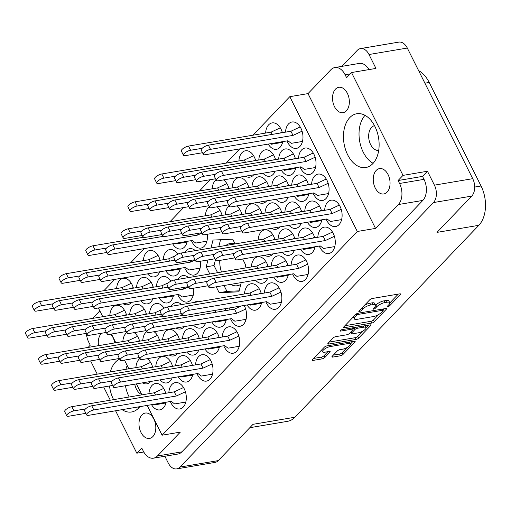 <?xml version="1.0" encoding="UTF-8"?>
<svg xmlns="http://www.w3.org/2000/svg" width="511" height="511" viewBox="0 0 511 511"><rect width="100%" height="100%" fill="white"/><g stroke="black" fill="none" stroke-linecap="round" stroke-linejoin="round"><path stroke-width="0.77" d="M119.695 359.067A27.268 17.495 -99.6 0 0 110.344 371.925M109.507 385.977A27.268 17.495 -99.6 0 0 113.436 399.302A27.268 17.495 -99.6 0 0 113.602 399.634M127.207 365.512A27.268 17.495 -99.6 0 0 125.917 369.3M125.431 385.735A27.268 17.495 -99.6 0 0 129.002 396.67A27.268 17.495 -99.6 0 0 129.174 397.009M374.902 126.428A27.268 17.495 -99.6 0 0 356.748 113.742A27.268 17.495 -99.6 0 0 347.678 154.839A27.268 17.495 -99.6 0 0 365.831 167.525A27.268 17.495 -99.6 0 0 374.902 126.428M365.02 115.326A27.268 17.495 -99.6 0 0 363.251 152.214A27.268 17.495 -99.6 0 0 373.132 163.316M347.359 93.283A12.864 8.253 -99.6 0 0 338.793 87.304A12.864 8.253 -99.6 0 0 334.513 106.69A12.864 8.253 -99.6 0 0 343.079 112.669A12.864 8.253 -99.6 0 0 347.359 93.283M388.066 174.583A12.864 8.253 -99.6 0 0 379.501 168.598A12.864 8.253 -99.6 0 0 375.227 187.984A12.864 8.253 -99.6 0 0 383.787 193.969A12.864 8.253 -99.6 0 0 388.066 174.583M98.527 345.66A12.864 8.253 80.4 0 1 101.612 333.242M110.612 334.168A12.864 8.253 80.4 0 1 113.11 337.745A12.864 8.253 80.4 0 1 114.803 342.913M134.738 384.163A12.558 8.055 -99.6 0 0 136.348 389.005A12.558 8.055 -99.6 0 0 141.719 394.505M140.979 432.44A12.864 8.253 80.4 0 1 145.258 413.06A12.864 8.253 80.4 0 1 153.824 419.039A12.864 8.253 80.4 0 1 149.544 438.425A12.864 8.253 80.4 0 1 140.979 432.44M126.562 315.115A13.375 8.578 -99.6 0 0 125.214 311.557A13.375 8.578 -99.6 0 0 116.31 305.335A13.375 8.578 -99.6 0 0 109.82 315.498M133.397 288.147A13.375 8.578 -99.6 0 0 132.049 284.595A13.375 8.578 -99.6 0 0 123.145 278.374A13.375 8.578 -99.6 0 0 116.649 288.53M153.274 287.239A13.375 8.578 -99.6 0 0 151.927 283.682A13.375 8.578 -99.6 0 0 143.023 277.46A13.375 8.578 -99.6 0 0 136.526 287.616M177.732 254.21A13.375 8.578 -99.6 0 0 169.735 249.585A13.375 8.578 -99.6 0 0 163.239 259.741M191.433 240.63A13.375 8.578 -99.6 0 0 191.995 241.869A13.375 8.578 -99.6 0 0 200.906 248.09A13.375 8.578 -99.6 0 0 207.255 234.268M139.612 341.169A13.375 8.578 -99.6 0 0 138.264 337.618A13.375 8.578 -99.6 0 0 134.176 332.635M126.754 332.552A13.375 8.578 -99.6 0 0 122.864 341.552M164.063 308.146A13.375 8.578 -99.6 0 0 156.072 303.515A13.375 8.578 -99.6 0 0 149.576 313.677M188.508 277.594A13.375 8.578 -99.6 0 0 182.785 275.64A13.375 8.578 -99.6 0 0 178.013 279.37M177.771 294.56A13.375 8.578 -99.6 0 0 178.333 295.799A13.375 8.578 -99.6 0 0 187.237 302.02A13.375 8.578 -99.6 0 0 193.592 288.204M152.661 367.224A13.375 8.578 -99.6 0 0 151.313 363.672A13.375 8.578 -99.6 0 0 147.219 358.69M139.803 358.613A13.375 8.578 -99.6 0 0 135.913 367.607M179.374 339.349A13.375 8.578 -99.6 0 0 178.026 335.797A13.375 8.578 -99.6 0 0 169.115 329.576A13.375 8.578 -99.6 0 0 162.626 339.732M198.134 301.784A13.375 8.578 -99.6 0 0 195.828 301.694A13.375 8.578 -99.6 0 0 193.688 302.538M165.711 393.285A13.375 8.578 -99.6 0 0 164.363 389.727A13.375 8.578 -99.6 0 0 155.453 383.505A13.375 8.578 -99.6 0 0 148.963 393.662M192.423 365.403A13.375 8.578 -99.6 0 0 191.076 361.852A13.375 8.578 -99.6 0 0 182.165 355.63A13.375 8.578 -99.6 0 0 175.675 365.787M219.13 337.528A13.375 8.578 -99.6 0 0 217.788 333.977A13.375 8.578 -99.6 0 0 208.878 327.755A13.375 8.578 -99.6 0 0 202.388 337.912M230.576 318.8A13.375 8.578 -99.6 0 0 231.138 320.039A13.375 8.578 -99.6 0 0 240.049 326.261A13.375 8.578 -99.6 0 0 244.494 306.095A13.375 8.578 -99.6 0 0 244.169 305.469M229.33 307.98A13.375 8.578 -99.6 0 0 229.1 310.03M160.109 260.271A13.375 8.578 -99.6 0 0 158.761 256.714A13.375 8.578 -99.6 0 0 149.857 250.492A13.375 8.578 -99.6 0 0 143.361 260.648M146.446 314.201A13.375 8.578 -99.6 0 0 145.098 310.65A13.375 8.578 -99.6 0 0 136.188 304.428A13.375 8.578 -99.6 0 0 129.698 314.584M170.898 281.178A13.375 8.578 -99.6 0 0 162.9 276.553A13.375 8.578 -99.6 0 0 156.411 286.709M195.343 250.633A13.375 8.578 -99.6 0 0 189.613 248.672A13.375 8.578 -99.6 0 0 184.848 252.402M184.605 267.598A13.375 8.578 -99.6 0 0 185.167 268.837A13.375 8.578 -99.6 0 0 194.071 275.059A13.375 8.578 -99.6 0 0 200.427 261.236M159.489 340.262A13.375 8.578 -99.6 0 0 158.142 336.704A13.375 8.578 -99.6 0 0 154.054 331.722M146.638 331.645A13.375 8.578 -99.6 0 0 142.748 340.639M181.68 304.562A13.375 8.578 -99.6 0 0 175.95 302.608A13.375 8.578 -99.6 0 0 171.185 306.338M172.539 366.317A13.375 8.578 -99.6 0 0 171.191 362.765A13.375 8.578 -99.6 0 0 162.287 356.537A13.375 8.578 -99.6 0 0 155.791 366.7M199.252 338.442A13.375 8.578 -99.6 0 0 197.904 334.884A13.375 8.578 -99.6 0 0 189 328.662A13.375 8.578 -99.6 0 0 182.504 338.819M265.867 301.803A13.375 8.578 -99.6 0 0 266.429 303.042A13.375 8.578 -99.6 0 0 275.34 309.264A13.375 8.578 -99.6 0 0 279.785 289.105A13.375 8.578 -99.6 0 0 270.881 282.883A13.375 8.578 -99.6 0 0 264.391 293.039M292.579 273.928A13.375 8.578 -99.6 0 0 293.142 275.167A13.375 8.578 -99.6 0 0 302.052 281.389A13.375 8.578 -99.6 0 0 306.498 261.23A13.375 8.578 -99.6 0 0 297.594 255.008A13.375 8.578 -99.6 0 0 291.104 265.164M319.292 246.053A13.375 8.578 -99.6 0 0 319.854 247.292A13.375 8.578 -99.6 0 0 328.765 253.513A13.375 8.578 -99.6 0 0 333.21 233.348A13.375 8.578 -99.6 0 0 324.306 227.127A13.375 8.578 -99.6 0 0 317.81 237.289M268.09 266.601A13.375 8.578 -99.6 0 0 266.742 263.05A13.375 8.578 -99.6 0 0 257.831 256.829A13.375 8.578 -99.6 0 0 251.342 266.985M294.802 238.726A13.375 8.578 -99.6 0 0 293.455 235.169A13.375 8.578 -99.6 0 0 284.544 228.947A13.375 8.578 -99.6 0 0 278.054 239.11M321.515 210.851A13.375 8.578 -99.6 0 0 320.167 207.294A13.375 8.578 -99.6 0 0 311.256 201.072A13.375 8.578 -99.6 0 0 304.767 211.228M281.753 212.672A13.375 8.578 -99.6 0 0 280.405 209.114A13.375 8.578 -99.6 0 0 271.501 202.893A13.375 8.578 -99.6 0 0 265.005 213.049M308.465 184.79A13.375 8.578 -99.6 0 0 307.117 181.239A13.375 8.578 -99.6 0 0 298.213 175.018A13.375 8.578 -99.6 0 0 291.717 185.174M241.99 214.492A13.375 8.578 -99.6 0 0 240.643 210.934A13.375 8.578 -99.6 0 0 236.555 205.952M229.132 205.876A13.375 8.578 -99.6 0 0 225.242 214.869M268.703 186.611A13.375 8.578 -99.6 0 0 267.355 183.059A13.375 8.578 -99.6 0 0 258.451 176.838A13.375 8.578 -99.6 0 0 251.955 186.994M295.415 158.736A13.375 8.578 -99.6 0 0 294.068 155.184A13.375 8.578 -99.6 0 0 285.164 148.963A13.375 8.578 -99.6 0 0 278.667 159.119M228.941 188.431A13.375 8.578 -99.6 0 0 227.593 184.88A13.375 8.578 -99.6 0 0 223.505 179.898M216.089 179.821A13.375 8.578 -99.6 0 0 212.199 188.815M255.653 160.556A13.375 8.578 -99.6 0 0 254.306 157.005A13.375 8.578 -99.6 0 0 245.401 150.783A13.375 8.578 -99.6 0 0 238.912 160.939M261.255 293.57A13.375 8.578 -99.6 0 0 259.907 290.018A13.375 8.578 -99.6 0 0 251.003 283.79A13.375 8.578 -99.6 0 0 244.507 293.953M287.968 265.694A13.375 8.578 -99.6 0 0 286.62 262.137A13.375 8.578 -99.6 0 0 277.716 255.915A13.375 8.578 -99.6 0 0 271.22 266.071M314.68 237.813A13.375 8.578 -99.6 0 0 313.332 234.262A13.375 8.578 -99.6 0 0 304.428 228.04A13.375 8.578 -99.6 0 0 297.932 238.196M326.127 219.085A13.375 8.578 -99.6 0 0 326.689 220.324A13.375 8.578 -99.6 0 0 335.593 226.545A13.375 8.578 -99.6 0 0 340.045 206.387A13.375 8.578 -99.6 0 0 331.141 200.165A13.375 8.578 -99.6 0 0 324.645 210.321M274.918 239.633A13.375 8.578 -99.6 0 0 273.57 236.082A13.375 8.578 -99.6 0 0 264.666 229.861A13.375 8.578 -99.6 0 0 258.17 240.017M301.631 211.758A13.375 8.578 -99.6 0 0 300.283 208.207A13.375 8.578 -99.6 0 0 291.379 201.986A13.375 8.578 -99.6 0 0 284.882 212.142M313.077 193.03A13.375 8.578 -99.6 0 0 313.639 194.269A13.375 8.578 -99.6 0 0 322.55 200.491A13.375 8.578 -99.6 0 0 326.995 180.326A13.375 8.578 -99.6 0 0 318.091 174.104A13.375 8.578 -99.6 0 0 311.595 184.26M261.875 213.579A13.375 8.578 -99.6 0 0 260.527 210.027A13.375 8.578 -99.6 0 0 251.616 203.806A13.375 8.578 -99.6 0 0 245.127 213.962M288.581 185.704A13.375 8.578 -99.6 0 0 287.239 182.146A13.375 8.578 -99.6 0 0 278.329 175.925A13.375 8.578 -99.6 0 0 271.839 186.081M300.027 166.969A13.375 8.578 -99.6 0 0 300.589 168.208A13.375 8.578 -99.6 0 0 309.5 174.43A13.375 8.578 -99.6 0 0 313.946 154.271A13.375 8.578 -99.6 0 0 305.041 148.049A13.375 8.578 -99.6 0 0 298.552 158.206M222.113 215.399A13.375 8.578 -99.6 0 0 220.765 211.848A13.375 8.578 -99.6 0 0 216.67 206.866M209.255 206.783A13.375 8.578 -99.6 0 0 205.365 215.783M248.825 187.524A13.375 8.578 -99.6 0 0 247.477 183.966A13.375 8.578 -99.6 0 0 238.567 177.745A13.375 8.578 -99.6 0 0 232.077 187.907M275.538 159.649A13.375 8.578 -99.6 0 0 274.19 156.091A13.375 8.578 -99.6 0 0 265.279 149.87A13.375 8.578 -99.6 0 0 258.79 160.026M170.323 401.518A13.375 8.578 -99.6 0 0 170.885 402.757A13.375 8.578 -99.6 0 0 179.789 408.979A13.375 8.578 -99.6 0 0 184.241 388.82A13.375 8.578 -99.6 0 0 175.337 382.598A13.375 8.578 -99.6 0 0 168.841 392.755M197.035 373.643A13.375 8.578 -99.6 0 0 197.597 374.882A13.375 8.578 -99.6 0 0 206.501 381.104A13.375 8.578 -99.6 0 0 210.954 360.938A13.375 8.578 -99.6 0 0 202.049 354.717A13.375 8.578 -99.6 0 0 195.553 364.88M223.748 345.762A13.375 8.578 -99.6 0 0 224.31 347.001A13.375 8.578 -99.6 0 0 233.214 353.222A13.375 8.578 -99.6 0 0 237.666 333.063A13.375 8.578 -99.6 0 0 228.762 326.842A13.375 8.578 -99.6 0 0 222.266 336.998M282.366 132.681A13.375 8.578 -99.6 0 0 281.018 129.123A13.375 8.578 -99.6 0 0 272.114 122.902A13.375 8.578 -99.6 0 0 265.618 133.058M286.984 140.915A13.375 8.578 -99.6 0 0 287.546 142.154A13.375 8.578 -99.6 0 0 296.45 148.375A13.375 8.578 -99.6 0 0 300.902 128.216A13.375 8.578 -99.6 0 0 291.992 121.995A13.375 8.578 -99.6 0 0 285.502 132.151M330.125 346.586A5.404 1.782 153.4 0 0 323.342 350.092A5.404 1.782 153.4 0 0 322.594 351.823A5.404 1.782 153.4 0 0 324.734 352.22L329.352 351.434A2.018 0.664 153.4 0 1 330.151 351.587A2.018 0.664 153.4 0 1 329.876 352.232L324.779 357.547A2.018 0.664 153.4 0 1 322.243 358.856L312.924 360.434A2.018 0.664 153.4 0 1 312.125 360.281A2.018 0.664 153.4 0 1 312.4 359.635L324.3 347.218A2.018 0.664 153.4 0 1 326.842 345.909L354.347 341.259A2.018 0.664 153.4 0 1 355.145 341.405A2.018 0.664 153.4 0 1 354.87 342.057L342.97 354.474A2.018 0.664 153.4 0 1 340.428 355.784L332.712 357.087A2.018 0.664 153.4 0 1 331.914 356.94A2.018 0.664 153.4 0 1 332.195 356.295L337.286 350.98A2.018 0.664 153.4 0 1 339.821 349.671L342.843 349.16A5.404 1.782 153.4 0 0 348.208 346.835A5.404 1.782 153.4 0 0 350.374 343.922A5.404 1.782 153.4 0 0 348.234 343.526L330.125 346.586L329.557 345.449M340.288 330.54A1.412 0.466 153.4 0 0 340.09 330.987A1.412 0.466 153.4 0 0 340.652 331.096L352.264 329.129A2.018 0.664 153.4 0 1 353.063 329.282A2.018 0.664 153.4 0 1 352.788 329.927L349.409 333.453A2.018 0.664 153.4 0 1 346.867 334.762L335.714 336.647A2.018 0.664 153.4 0 0 333.178 337.956L328.088 343.271A2.018 0.664 153.4 0 0 327.807 343.916A2.018 0.664 153.4 0 0 328.605 344.063L356.11 339.419A2.018 0.664 153.4 0 0 358.652 338.11L370.552 325.692A2.018 0.664 153.4 0 0 370.826 325.041A2.018 0.664 153.4 0 0 370.028 324.894L342.063 329.621A1.412 0.466 153.4 0 0 340.288 330.54M234.862 243.958A21.405 13.733 -99.6 0 0 230.174 243.517A21.405 13.733 -99.6 0 0 225.888 245.472M219.756 260.418A21.405 13.733 -99.6 0 0 221.487 272.024M378.696 150.419A12.558 8.055 80.4 0 1 370.596 144.543A12.558 8.055 80.4 0 1 374.518 125.674M230.627 284.391A21.405 13.733 -99.6 0 0 237.302 285.732A21.405 13.733 -99.6 0 0 240.802 284.346M164.868 456.253L168.221 462.953A12.762 8.182 -99.6 0 0 176.717 468.887A12.762 8.182 -99.6 0 0 179.987 467.073L433.443 202.567A12.762 8.182 -99.6 0 0 434.42 185.148L427.458 171.249L403.013 175.382L351.517 72.543L375.962 68.417L369.006 54.517A12.762 8.182 -99.6 0 0 360.511 48.583A12.762 8.182 -99.6 0 0 357.24 50.397L341.948 66.353M360.511 48.583L398.81 42.113A12.762 8.182 80.4 0 1 407.305 48.047L472.72 178.678A12.762 8.182 80.4 0 1 471.742 196.096L436.962 232.39L478.845 225.313L294.943 417.238A28.814 18.485 80.4 0 1 287.565 421.326L249.809 427.707M344.286 327.698L371.791 323.054A2.018 0.664 153.4 0 0 374.333 321.745L386.233 309.327A2.018 0.664 153.4 0 0 386.508 308.676A2.018 0.664 153.4 0 0 385.709 308.529L358.205 313.179A2.018 0.664 153.4 0 0 355.669 314.489L343.769 326.906A2.018 0.664 153.4 0 0 343.488 327.551A2.018 0.664 153.4 0 0 344.286 327.698L343.846 326.823M388.833 304.741L387.447 306.185A1.412 0.466 153.4 0 0 387.249 306.638A1.412 0.466 153.4 0 0 388.245 306.626A1.412 0.466 153.4 0 0 389.586 305.827L400.298 294.643A2.018 0.664 153.4 0 0 400.579 293.997A2.018 0.664 153.4 0 0 399.781 293.851L372.27 298.494A2.018 0.664 153.4 0 0 369.734 299.804L359.016 310.988A1.412 0.466 153.4 0 0 358.824 311.442A1.412 0.466 153.4 0 0 359.821 311.429A1.412 0.466 153.4 0 0 361.156 310.624L362.542 309.181A6.464 2.133 153.4 0 1 370.66 304.984L372.953 304.601A6.464 2.133 153.4 0 1 375.508 305.073A6.464 2.133 153.4 0 1 374.62 307.143L373.234 308.587A1.412 0.466 153.4 0 0 373.036 309.04A1.412 0.466 153.4 0 0 374.033 309.027A1.412 0.466 153.4 0 0 375.368 308.229L376.76 306.779A6.464 2.133 153.4 0 1 384.872 302.582L387.166 302.199A6.464 2.133 153.4 0 1 389.721 302.672A6.464 2.133 153.4 0 1 388.833 304.741M294.943 417.238L253.06 424.309L218.286 460.603A12.762 8.182 80.4 0 1 215.016 462.417L176.717 468.887M418.618 70.639A28.814 18.485 80.4 0 1 429.208 82.456L481.049 185.985A28.814 18.485 80.4 0 1 478.845 225.313M143.776 452.011L136.82 453.187L115.575 410.767M90.613 360.913L97.237 374.141M103.656 386.968L110.287 400.196M252.888 135.211L289.801 96.681L308.018 93.609L375.521 228.404L398.382 204.547A15.439 9.901 -99.6 0 0 399.564 183.481L398.082 180.524L403.013 175.382M427.458 171.249L422.527 176.397L424.009 179.348A15.439 9.901 80.4 0 1 422.827 200.421L181.903 451.845A15.439 9.901 80.4 0 1 177.949 454.043L153.504 458.169A15.439 9.901 -99.6 0 0 157.458 455.978L181.903 451.845M422.527 176.397L398.082 180.524M350.252 73.871L345.11 74.74L346.586 77.691L351.517 72.543M216.23 286.824L219.181 292.707L238.912 291.819L241.243 282.602M244.922 268.071L245.682 265.049L242.655 258.994M207.958 259.965L206.22 266.838L209.81 273.998M235.105 243.913L232.729 239.174L212.998 240.068L210.992 247.988M123.196 303.783A13.375 8.578 -99.6 0 0 127.597 304.754A13.375 8.578 -99.6 0 0 131.436 302.391M140.697 300.826A13.375 8.578 -99.6 0 0 147.481 303.841A13.375 8.578 -99.6 0 0 152.898 298.763M165.839 270.766A13.375 8.578 -99.6 0 0 174.194 275.966A13.375 8.578 -99.6 0 0 180.37 268.313M142.46 382.86A13.375 8.578 -99.6 0 0 146.861 383.831A13.375 8.578 -99.6 0 0 150.7 381.468M169.173 354.985A13.375 8.578 -99.6 0 0 173.574 355.956A13.375 8.578 -99.6 0 0 177.413 353.593M193.503 325.06A13.375 8.578 -99.6 0 0 200.286 328.081A13.375 8.578 -99.6 0 0 205.703 322.997M151.563 404.686A13.375 8.578 -99.6 0 0 159.911 409.892A13.375 8.578 -99.6 0 0 166.088 402.234M178.275 376.811A13.375 8.578 -99.6 0 0 186.624 382.011A13.375 8.578 -99.6 0 0 192.8 374.359M204.981 348.936A13.375 8.578 -99.6 0 0 213.336 354.136A13.375 8.578 -99.6 0 0 219.513 346.477M147.526 273.858A13.375 8.578 -99.6 0 0 154.309 276.879A13.375 8.578 -99.6 0 0 159.726 271.795M172.673 243.798A13.375 8.578 -99.6 0 0 181.022 248.998A13.375 8.578 -99.6 0 0 187.205 241.345M159.01 297.734A13.375 8.578 -99.6 0 0 167.359 302.934A13.375 8.578 -99.6 0 0 173.536 295.275M176.008 328.017A13.375 8.578 -99.6 0 0 180.409 328.988A13.375 8.578 -99.6 0 0 184.247 326.625M159.962 379.903A13.375 8.578 -99.6 0 0 166.746 382.924A13.375 8.578 -99.6 0 0 172.156 377.846M186.668 352.028A13.375 8.578 -99.6 0 0 193.458 355.043A13.375 8.578 -99.6 0 0 198.868 349.965M211.816 321.968A13.375 8.578 -99.6 0 0 220.164 327.168A13.375 8.578 -99.6 0 0 226.347 319.516M225.964 310.56A13.375 8.578 -99.6 0 0 225.338 308.65M255.506 280.188A13.375 8.578 -99.6 0 0 262.29 283.209A13.375 8.578 -99.6 0 0 267.707 278.131M282.219 252.313A13.375 8.578 -99.6 0 0 289.002 255.334A13.375 8.578 -99.6 0 0 294.419 250.256M307.367 222.253A13.375 8.578 -99.6 0 0 315.715 227.452A13.375 8.578 -99.6 0 0 321.892 219.8M271.552 228.302A13.375 8.578 -99.6 0 0 275.953 229.273A13.375 8.578 -99.6 0 0 279.792 226.91M294.317 196.198A13.375 8.578 -99.6 0 0 302.665 201.398A13.375 8.578 -99.6 0 0 308.848 193.746M258.502 202.247A13.375 8.578 -99.6 0 0 262.91 203.218A13.375 8.578 -99.6 0 0 266.742 200.855M281.267 170.144A13.375 8.578 -99.6 0 0 289.616 175.343A13.375 8.578 -99.6 0 0 295.799 167.685M245.459 176.193A13.375 8.578 -99.6 0 0 249.86 177.164A13.375 8.578 -99.6 0 0 253.699 174.8M247.107 304.971A13.375 8.578 -99.6 0 0 255.455 310.177A13.375 8.578 -99.6 0 0 261.638 302.518M273.819 277.096A13.375 8.578 -99.6 0 0 282.168 282.302A13.375 8.578 -99.6 0 0 288.351 274.643M300.532 249.221A13.375 8.578 -99.6 0 0 308.88 254.421A13.375 8.578 -99.6 0 0 315.063 246.768M264.724 255.27A13.375 8.578 -99.6 0 0 269.125 256.241A13.375 8.578 -99.6 0 0 272.963 253.878M289.054 225.345A13.375 8.578 -99.6 0 0 295.837 228.366A13.375 8.578 -99.6 0 0 301.254 223.288M276.004 199.29A13.375 8.578 -99.6 0 0 282.787 202.311A13.375 8.578 -99.6 0 0 288.204 197.227M262.954 173.235A13.375 8.578 -99.6 0 0 269.738 176.25A13.375 8.578 -99.6 0 0 275.154 171.172M268.218 144.083A13.375 8.578 -99.6 0 0 276.572 149.289A13.375 8.578 -99.6 0 0 282.749 141.63M239.78 148.886L226.175 163.092M210.27 179.687L199.462 190.967M183.558 207.562L169.952 221.761M144.236 248.602L130.624 262.801M114.719 279.402L103.912 290.682M289.801 96.681L357.304 231.483L162.102 435.2L147.194 405.427M141.898 394.856L136.405 383.882M128.849 368.801L124.486 360.083M115.805 342.747L111.436 334.028M102.756 316.686L98.393 307.973M389.721 302.672L388.852 300.934A6.464 2.133 153.4 0 0 386.297 300.462L387.166 302.199M375.585 305.361L375.885 305.041A6.464 2.133 153.4 0 1 384.004 300.851L386.297 300.462M375.508 305.073L374.64 303.336A6.464 2.133 153.4 0 0 372.085 302.863L372.953 304.601M364.413 305.361A6.464 2.133 153.4 0 1 369.792 303.247L372.085 302.863M389.797 302.959L398.28 294.1M344.912 325.711L370.922 321.317A2.018 0.664 153.4 0 0 373.458 320.007L378.785 314.45M383.001 310.049L384.215 308.785M382.982 310.841A1.412 0.466 153.4 0 0 383.173 310.394A1.412 0.466 153.4 0 0 382.618 310.286L358.473 314.367A1.412 0.466 153.4 0 0 356.697 315.287L355.234 316.807A6.464 2.133 153.4 0 0 354.34 318.877A6.464 2.133 153.4 0 0 356.895 319.349L373.4 316.565A6.464 2.133 153.4 0 0 381.519 312.368L382.982 310.841M353.395 316.852A6.464 2.133 153.4 0 0 353.471 317.139L354.34 318.877M368.533 325.149L366.036 327.755M362.816 331.115L357.777 336.372L358.652 338.11M329.231 342.076L355.241 337.682A2.018 0.664 153.4 0 0 357.777 336.372M358.447 332.808A5.404 1.782 153.4 0 0 363.813 330.483A5.404 1.782 153.4 0 0 365.978 327.57A5.404 1.782 153.4 0 0 363.838 327.174L357.464 328.254A2.018 0.664 153.4 0 0 354.921 329.563L351.549 333.089A2.018 0.664 153.4 0 0 351.268 333.734A2.018 0.664 153.4 0 0 352.066 333.881L358.447 332.808M365.978 327.57L365.103 325.833A5.404 1.782 153.4 0 0 365.046 325.737M354.372 327.538A2.018 0.664 153.4 0 0 354.053 327.826L354.921 329.563M352.929 329.007L354.053 327.826M350.374 343.922L349.498 342.185A5.404 1.782 153.4 0 0 349.441 342.089M321.681 349.958A5.404 1.782 153.4 0 0 321.726 350.086L322.594 351.823M313.55 358.441L321.374 357.119A2.018 0.664 153.4 0 0 323.91 355.809L327.858 351.689M333.338 355.1L339.56 354.046A2.018 0.664 153.4 0 0 342.095 352.737L347.065 347.55M350.418 344.056L352.852 341.514M153.504 458.169A15.439 9.901 -99.6 0 1 143.227 450.989L141.751 448.038L136.82 453.187M162.102 435.2L180.319 432.121L157.458 455.978M375.521 228.404L357.304 231.483M99.837 310.867L92.619 318.398M308.018 93.609L330.879 69.752A15.439 9.901 -99.6 0 1 334.833 67.561L359.278 63.428A15.439 9.901 80.4 0 1 369.006 69.592M86.429 333.357A15.439 9.901 -99.6 0 0 88.773 342.249L90.255 345.2L88.128 347.416M345.11 74.74A15.439 9.901 -99.6 0 0 334.833 67.561M122.091 409.669A27.268 17.495 -99.6 0 0 131.589 411.981A27.268 17.495 -99.6 0 0 139.797 406.673M224.016 285.508L226.961 291.398L239.154 290.842M226.961 291.398L219.181 292.707M215.457 259.78L214.007 265.522L217.59 272.682M214.007 265.522L206.22 266.838M220.535 239.723L218.778 246.672M137.657 407.037A27.268 17.495 -99.6 0 0 138.883 407.772M85.867 413.335L68.813 416.216A5.148 1.699 -26.6 0 1 66.781 415.839L64.693 411.674A5.148 1.699 -26.6 0 1 66.756 408.896A5.148 1.699 -26.6 0 1 71.866 406.686L154.379 392.748L163.641 388.437M163.456 393.662L165.538 392.697M66.781 415.839A5.148 1.699 -26.6 0 1 68.844 413.067A5.148 1.699 -26.6 0 1 73.948 410.857L85.49 408.909M165.928 402.955L154.744 404.846L153.983 404.278M154.379 392.748L155.51 395.003M302.467 141.445L291.283 143.336L287.872 140.768L205.352 154.705A5.148 1.699 -26.6 0 1 203.321 154.328L201.232 150.157A5.148 1.699 -26.6 0 1 203.295 147.385A5.148 1.699 -26.6 0 1 208.405 145.175L290.919 131.238L300.181 126.926M203.321 154.328A5.148 1.699 -26.6 0 1 205.384 151.556A5.148 1.699 -26.6 0 1 210.494 149.346L293.007 135.402L302.078 131.18M290.919 131.238L293.007 135.402M202.522 152.732L185.474 155.612A5.148 1.699 -26.6 0 1 183.443 155.235L181.354 151.071A5.148 1.699 -26.6 0 1 183.417 148.292A5.148 1.699 -26.6 0 1 188.521 146.082L271.041 132.145L280.303 127.833M280.117 133.058L282.2 132.094M183.443 155.235A5.148 1.699 -26.6 0 1 185.506 152.463A5.148 1.699 -26.6 0 1 190.609 150.253L202.152 148.305M282.589 142.352L271.398 144.243L270.645 143.674M271.041 132.145L272.171 134.399M239.231 346.292L228.047 348.183L224.636 345.615L142.115 359.552A5.148 1.699 -26.6 0 1 140.084 359.176L137.996 355.011A5.148 1.699 -26.6 0 1 140.059 352.232A5.148 1.699 -26.6 0 1 145.169 350.022L227.682 336.085L236.944 331.773M140.084 359.176A5.148 1.699 -26.6 0 1 142.147 356.403A5.148 1.699 -26.6 0 1 147.257 354.193L229.771 340.256L238.841 336.027M227.682 336.085L229.771 340.256M212.519 374.173L201.334 376.058L197.923 373.49L115.409 387.427A5.148 1.699 -26.6 0 1 113.372 387.057L111.289 382.886A5.148 1.699 -26.6 0 1 113.346 380.114A5.148 1.699 -26.6 0 1 118.456 377.897L200.976 363.96L210.232 359.648M113.372 387.057A5.148 1.699 -26.6 0 1 115.435 384.278A5.148 1.699 -26.6 0 1 120.545 382.068L203.059 368.131L212.129 363.909M200.976 363.96L203.059 368.131M185.806 402.048L174.621 403.939L171.211 401.365L88.697 415.309A5.148 1.699 -26.6 0 1 86.659 414.932L84.577 410.761A5.148 1.699 -26.6 0 1 86.634 407.989A5.148 1.699 -26.6 0 1 91.744 405.779L174.264 391.841L183.519 387.523M86.659 414.932A5.148 1.699 -26.6 0 1 88.722 412.153A5.148 1.699 -26.6 0 1 93.832 409.943L176.346 396.006L185.416 391.784M174.264 391.841L176.346 396.006M195.694 179.7L178.639 182.58A5.148 1.699 -26.6 0 1 176.608 182.203L174.519 178.039A5.148 1.699 -26.6 0 1 176.582 175.26A5.148 1.699 -26.6 0 1 181.692 173.05L264.206 159.113L273.468 154.801M273.289 160.026L275.365 159.055M176.608 182.203A5.148 1.699 -26.6 0 1 178.671 179.431A5.148 1.699 -26.6 0 1 183.781 177.221L195.317 175.273M264.206 159.113L265.337 161.367M168.981 207.581L151.927 210.455A5.148 1.699 -26.6 0 1 149.895 210.078L147.807 205.914A5.148 1.699 -26.6 0 1 149.87 203.135A5.148 1.699 -26.6 0 1 154.98 200.925L237.494 186.988L246.756 182.676M246.577 187.901L248.653 186.937M149.895 210.078A5.148 1.699 -26.6 0 1 151.959 207.306A5.148 1.699 -26.6 0 1 157.069 205.096L168.604 203.148M237.494 186.988L238.624 189.249M142.269 235.456L125.221 238.337A5.148 1.699 -26.6 0 1 123.183 237.96L121.094 233.789A5.148 1.699 -26.6 0 1 123.157 231.017A5.148 1.699 -26.6 0 1 128.267 228.807L210.781 214.863L220.043 210.551M219.864 215.783L221.94 214.812M123.183 237.96A5.148 1.699 -26.6 0 1 125.246 235.181A5.148 1.699 -26.6 0 1 130.356 232.971L141.898 231.023M210.781 214.863L211.912 217.124M315.517 167.499L304.332 169.39L300.922 166.822L218.401 180.76A5.148 1.699 -26.6 0 1 216.37 180.383L214.281 176.212A5.148 1.699 -26.6 0 1 216.345 173.44A5.148 1.699 -26.6 0 1 221.448 171.23L303.968 157.292L313.23 152.981M216.37 180.383A5.148 1.699 -26.6 0 1 218.433 177.611A5.148 1.699 -26.6 0 1 223.537 175.401L306.057 161.463L315.127 157.235M303.968 157.292L306.057 161.463M208.737 205.754L191.689 208.635A5.148 1.699 -26.6 0 1 189.658 208.258L187.569 204.093A5.148 1.699 -26.6 0 1 189.632 201.315A5.148 1.699 -26.6 0 1 194.742 199.105L277.256 185.167L286.518 180.856M286.332 186.081L288.415 185.116M189.658 208.258A5.148 1.699 -26.6 0 1 191.721 205.486A5.148 1.699 -26.6 0 1 196.824 203.276L208.367 201.328M277.256 185.167L278.386 187.428M182.025 233.636L164.976 236.516A5.148 1.699 -26.6 0 1 162.945 236.139L160.856 231.968A5.148 1.699 -26.6 0 1 162.92 229.196A5.148 1.699 -26.6 0 1 168.03 226.986L250.543 213.042L259.805 208.731M259.62 213.962L261.702 212.991M162.945 236.139A5.148 1.699 -26.6 0 1 165.008 233.361A5.148 1.699 -26.6 0 1 170.112 231.151L181.654 229.203M250.543 213.042L251.674 215.303M328.56 193.56L317.376 195.445L313.965 192.877L231.451 206.814A5.148 1.699 -26.6 0 1 229.42 206.438L227.331 202.273A5.148 1.699 -26.6 0 1 229.394 199.494A5.148 1.699 -26.6 0 1 234.498 197.284L317.018 183.347L326.28 179.035M229.42 206.438A5.148 1.699 -26.6 0 1 231.477 203.665A5.148 1.699 -26.6 0 1 236.587 201.455L319.107 187.518L328.177 183.296M317.018 183.347L319.107 187.518M221.787 231.815L204.739 234.696A5.148 1.699 -26.6 0 1 202.707 234.319L200.619 230.148A5.148 1.699 -26.6 0 1 202.682 227.376A5.148 1.699 -26.6 0 1 207.785 225.166L290.305 211.222L299.567 206.91M299.382 212.142L301.464 211.171M202.707 234.319A5.148 1.699 -26.6 0 1 204.77 231.54A5.148 1.699 -26.6 0 1 209.874 229.33L221.416 227.382M290.305 211.222L291.436 213.483M195.074 259.69L178.026 262.571A5.148 1.699 -26.6 0 1 175.995 262.194L173.906 258.023A5.148 1.699 -26.6 0 1 175.969 255.251A5.148 1.699 -26.6 0 1 181.073 253.041L263.593 239.103L272.855 234.792M272.67 240.017L274.752 239.046M175.995 262.194A5.148 1.699 -26.6 0 1 178.058 259.422A5.148 1.699 -26.6 0 1 183.162 257.212L194.704 255.257M263.593 239.103L264.724 241.358M341.61 219.615L330.425 221.506L327.014 218.932L244.501 232.875A5.148 1.699 -26.6 0 1 242.463 232.499L240.381 228.328A5.148 1.699 -26.6 0 1 242.438 225.555A5.148 1.699 -26.6 0 1 247.548 223.345L330.068 209.401L339.323 205.09M242.463 232.499A5.148 1.699 -26.6 0 1 244.526 229.72A5.148 1.699 -26.6 0 1 249.636 227.51L332.15 213.572L341.22 209.35M330.068 209.401L332.15 213.572M234.836 257.87L217.788 260.751A5.148 1.699 -26.6 0 1 215.751 260.374L213.668 256.203A5.148 1.699 -26.6 0 1 215.725 253.43A5.148 1.699 -26.6 0 1 220.835 251.22L303.355 237.283L312.611 232.971M312.432 238.196L314.508 237.225M215.751 260.374A5.148 1.699 -26.6 0 1 217.814 257.601A5.148 1.699 -26.6 0 1 222.924 255.391L234.466 253.437M314.897 247.49L303.713 249.381L302.959 248.812M303.355 237.283L304.486 239.538M208.124 285.745L191.076 288.626A5.148 1.699 -26.6 0 1 189.044 288.249L186.956 284.084A5.148 1.699 -26.6 0 1 189.013 281.305A5.148 1.699 -26.6 0 1 194.123 279.095L276.643 265.158L285.898 260.846M285.719 266.071L287.795 265.107M189.044 288.249A5.148 1.699 -26.6 0 1 191.101 285.477A5.148 1.699 -26.6 0 1 196.211 283.266L207.753 281.318M288.185 275.365L277 277.256L276.247 276.687M276.643 265.158L277.773 267.413M181.411 313.626L164.363 316.507A5.148 1.699 -26.6 0 1 162.332 316.13L160.243 311.959A5.148 1.699 -26.6 0 1 162.306 309.187A5.148 1.699 -26.6 0 1 167.41 306.977L249.93 293.033L259.192 288.721M259.007 293.946L261.089 292.982M162.332 316.13A5.148 1.699 -26.6 0 1 164.389 313.352A5.148 1.699 -26.6 0 1 169.499 311.142L181.041 309.193M261.472 303.247L250.288 305.131L249.534 304.562M249.93 293.033L251.061 295.294M175.81 180.613L158.761 183.494A5.148 1.699 -26.6 0 1 156.73 183.117L154.641 178.946A5.148 1.699 -26.6 0 1 156.705 176.174A5.148 1.699 -26.6 0 1 161.808 173.964L244.328 160.02L253.59 155.708M253.405 160.939L255.487 159.969M156.73 183.117A5.148 1.699 -26.6 0 1 158.793 180.338A5.148 1.699 -26.6 0 1 163.897 178.128L175.439 176.18M244.328 160.02L245.459 162.281M149.097 208.488L132.049 211.369A5.148 1.699 -26.6 0 1 130.018 210.992L127.929 206.821A5.148 1.699 -26.6 0 1 129.992 204.049A5.148 1.699 -26.6 0 1 135.102 201.839L217.616 187.901L226.878 183.59M226.692 188.815L228.775 187.844M130.018 210.992A5.148 1.699 -26.6 0 1 132.081 208.22A5.148 1.699 -26.6 0 1 137.184 206.01L148.727 204.055M217.616 187.901L218.746 190.156M215.572 178.793L198.524 181.673A5.148 1.699 -26.6 0 1 196.492 181.296L194.404 177.125A5.148 1.699 -26.6 0 1 196.467 174.353A5.148 1.699 -26.6 0 1 201.57 172.143L284.09 158.199L293.352 153.888M293.167 159.119L295.249 158.148M196.492 181.296A5.148 1.699 -26.6 0 1 198.549 178.518A5.148 1.699 -26.6 0 1 203.659 176.308L215.201 174.36M295.633 168.413L284.448 170.304L283.694 169.729M284.09 158.199L285.221 160.46M188.859 206.668L171.811 209.548A5.148 1.699 -26.6 0 1 169.78 209.171L167.691 205A5.148 1.699 -26.6 0 1 169.754 202.228A5.148 1.699 -26.6 0 1 174.858 200.018L257.378 186.081L266.64 181.769M266.455 186.994L268.537 186.023M169.78 209.171A5.148 1.699 -26.6 0 1 171.837 206.399A5.148 1.699 -26.6 0 1 176.947 204.189L188.489 202.235M257.378 186.081L258.509 188.335M162.147 234.543L145.098 237.423A5.148 1.699 -26.6 0 1 143.067 237.047L140.979 232.882A5.148 1.699 -26.6 0 1 143.042 230.103A5.148 1.699 -26.6 0 1 148.145 227.893L230.665 213.956L239.927 209.644M239.742 214.869L241.824 213.905M143.067 237.047A5.148 1.699 -26.6 0 1 145.13 234.274A5.148 1.699 -26.6 0 1 150.234 232.064L161.776 230.116M230.665 213.956L231.796 216.21M228.621 204.847L211.573 207.728A5.148 1.699 -26.6 0 1 209.536 207.351L207.447 203.18A5.148 1.699 -26.6 0 1 209.51 200.408A5.148 1.699 -26.6 0 1 214.62 198.198L297.134 184.26L306.396 179.949M306.217 185.174L308.293 184.203M209.536 207.351A5.148 1.699 -26.6 0 1 211.599 204.579A5.148 1.699 -26.6 0 1 216.709 202.369L228.245 200.414M308.682 194.467L297.498 196.358L296.744 195.79M297.134 184.26L298.264 186.515M201.909 232.722L184.861 235.603A5.148 1.699 -26.6 0 1 182.823 235.226L180.741 231.061A5.148 1.699 -26.6 0 1 182.797 228.283A5.148 1.699 -26.6 0 1 187.907 226.073L270.428 212.135L279.683 207.824M279.504 213.049L281.58 212.078M182.823 235.226A5.148 1.699 -26.6 0 1 184.886 232.454A5.148 1.699 -26.6 0 1 189.996 230.244L201.538 228.296M270.428 212.135L271.552 214.39M241.665 230.902L224.616 233.783A5.148 1.699 -26.6 0 1 222.585 233.406L220.496 229.241A5.148 1.699 -26.6 0 1 222.56 226.462A5.148 1.699 -26.6 0 1 227.67 224.252L310.183 210.315L319.445 206.003M319.26 211.228L321.342 210.257M222.585 233.406A5.148 1.699 -26.6 0 1 224.648 230.633A5.148 1.699 -26.6 0 1 229.752 228.423L241.294 226.475M321.732 220.522L310.547 222.413L309.787 221.844M310.183 210.315L311.314 212.57M214.959 258.783L197.904 261.658A5.148 1.699 -26.6 0 1 195.873 261.287L193.784 257.116A5.148 1.699 -26.6 0 1 195.847 254.337A5.148 1.699 -26.6 0 1 200.957 252.127L283.471 238.19L292.733 233.878M292.548 239.103L294.63 238.139M195.873 261.287A5.148 1.699 -26.6 0 1 197.936 258.509A5.148 1.699 -26.6 0 1 203.046 256.298L214.582 254.35M283.471 238.19L284.601 240.451M188.246 286.658L171.191 289.539A5.148 1.699 -26.6 0 1 169.16 289.162L167.071 284.991A5.148 1.699 -26.6 0 1 169.135 282.219A5.148 1.699 -26.6 0 1 174.245 280.009L256.758 266.065L266.02 261.753M265.835 266.985L267.917 266.014M169.16 289.162A5.148 1.699 -26.6 0 1 171.223 286.384A5.148 1.699 -26.6 0 1 176.333 284.173L187.869 282.225M256.758 266.065L257.889 268.326M334.782 246.583L323.591 248.467L320.186 245.9L237.666 259.837A5.148 1.699 -26.6 0 1 235.635 259.46L233.546 255.296A5.148 1.699 -26.6 0 1 235.609 252.517A5.148 1.699 -26.6 0 1 240.713 250.307L323.233 236.369L332.495 232.058M235.635 259.46A5.148 1.699 -26.6 0 1 237.698 256.688A5.148 1.699 -26.6 0 1 242.802 254.478L325.322 240.54L334.392 236.318M323.233 236.369L325.322 240.54M308.069 274.458L296.885 276.349L293.474 273.775L210.954 287.719A5.148 1.699 -26.6 0 1 208.922 287.342L206.834 283.171A5.148 1.699 -26.6 0 1 208.897 280.398A5.148 1.699 -26.6 0 1 214 278.188L296.521 264.244L305.782 259.933M208.922 287.342A5.148 1.699 -26.6 0 1 210.986 284.563A5.148 1.699 -26.6 0 1 216.089 282.353L298.609 268.416L307.679 264.193M296.521 264.244L298.609 268.416M281.357 302.333L270.172 304.224L266.761 301.656L184.241 315.594A5.148 1.699 -26.6 0 1 182.21 315.217L180.121 311.046A5.148 1.699 -26.6 0 1 182.184 308.274A5.148 1.699 -26.6 0 1 187.288 306.063L269.808 292.126L279.07 287.814M182.21 315.217A5.148 1.699 -26.6 0 1 184.273 312.445A5.148 1.699 -26.6 0 1 189.377 310.234L271.897 296.291L280.967 292.068M269.808 292.126L271.897 296.291M146.12 330.617L129.072 333.498A5.148 1.699 -26.6 0 1 127.041 333.121L124.952 328.95A5.148 1.699 -26.6 0 1 127.015 326.178A5.148 1.699 -26.6 0 1 132.119 323.968L182.44 315.466M223.716 310.944L225.798 309.973M127.041 333.121A5.148 1.699 -26.6 0 1 129.098 330.349A5.148 1.699 -26.6 0 1 134.208 328.139L145.75 326.184M226.181 320.237L214.997 322.128L214.243 321.56M214.837 310.426L215.77 312.285M119.408 358.492L102.36 361.373A5.148 1.699 -26.6 0 1 100.328 360.996L98.24 356.831A5.148 1.699 -26.6 0 1 100.303 354.053A5.148 1.699 -26.6 0 1 105.407 351.843L187.927 337.905L197.189 333.594M197.003 338.819L199.086 337.854M100.328 360.996A5.148 1.699 -26.6 0 1 102.385 358.224A5.148 1.699 -26.6 0 1 107.495 356.014L119.037 354.066M187.927 337.905L189.057 340.16M92.695 386.373L75.647 389.248A5.148 1.699 -26.6 0 1 73.616 388.877L71.527 384.706A5.148 1.699 -26.6 0 1 73.59 381.934A5.148 1.699 -26.6 0 1 78.694 379.724L161.214 365.78L170.476 361.469M170.291 366.694L172.373 365.729M73.616 388.877A5.148 1.699 -26.6 0 1 75.673 386.099A5.148 1.699 -26.6 0 1 80.783 383.889L92.325 381.941M161.214 365.78L162.345 368.041M106.358 332.437L89.31 335.318A5.148 1.699 -26.6 0 1 87.279 334.941L85.19 330.77A5.148 1.699 -26.6 0 1 87.253 327.998A5.148 1.699 -26.6 0 1 92.357 325.788L161.329 314.137M87.279 334.941A5.148 1.699 -26.6 0 1 89.342 332.169A5.148 1.699 -26.6 0 1 94.446 329.959L105.988 328.005M79.646 360.312L62.598 363.193A5.148 1.699 -26.6 0 1 60.566 362.816L58.478 358.652A5.148 1.699 -26.6 0 1 60.541 355.873A5.148 1.699 -26.6 0 1 65.644 353.663L148.164 339.726L157.426 335.414M157.241 340.639L159.323 339.674M60.566 362.816A5.148 1.699 -26.6 0 1 62.629 360.044A5.148 1.699 -26.6 0 1 67.733 357.834L79.275 355.886M148.164 339.726L149.295 341.98M200.088 268.122L188.904 270.012L185.493 267.445L102.973 281.382A5.148 1.699 -26.6 0 1 100.942 281.005L98.853 276.841A5.148 1.699 -26.6 0 1 100.916 274.062A5.148 1.699 -26.6 0 1 106.026 271.852L174.998 260.201M100.942 281.005A5.148 1.699 -26.6 0 1 103.005 278.233A5.148 1.699 -26.6 0 1 108.108 276.023L190.629 262.086L195.208 259.952M189.868 260.572L190.629 262.086M93.315 306.383L76.26 309.264A5.148 1.699 -26.6 0 1 74.229 308.887L72.14 304.716A5.148 1.699 -26.6 0 1 74.204 301.944A5.148 1.699 -26.6 0 1 79.314 299.733L161.827 285.79L168.521 282.679M74.229 308.887A5.148 1.699 -26.6 0 1 76.292 306.108A5.148 1.699 -26.6 0 1 81.402 303.898L92.938 301.95M173.376 296.003L162.191 297.894L161.431 297.319M161.827 285.79L162.958 288.051M66.602 334.258L49.548 337.139A5.148 1.699 -26.6 0 1 47.517 336.762L45.428 332.591A5.148 1.699 -26.6 0 1 47.491 329.819A5.148 1.699 -26.6 0 1 52.601 327.608L135.115 313.671L144.377 309.359M144.198 314.584L146.274 313.613M47.517 336.762A5.148 1.699 -26.6 0 1 49.58 333.99A5.148 1.699 -26.6 0 1 54.69 331.78L66.226 329.825M135.115 313.671L136.245 315.926M106.978 252.447L89.93 255.328A5.148 1.699 -26.6 0 1 87.892 254.951L85.803 250.78A5.148 1.699 -26.6 0 1 87.866 248.007A5.148 1.699 -26.6 0 1 92.976 245.797L143.297 237.296M87.892 254.951A5.148 1.699 -26.6 0 1 89.955 252.179A5.148 1.699 -26.6 0 1 95.065 249.968L106.607 248.02M187.039 242.067L175.854 243.958L175.101 243.389M80.265 280.322L63.217 283.203A5.148 1.699 -26.6 0 1 61.179 282.826L59.097 278.661A5.148 1.699 -26.6 0 1 61.154 275.883A5.148 1.699 -26.6 0 1 66.264 273.672L148.784 259.735L158.04 255.423M157.861 260.648L159.937 259.684M61.179 282.826A5.148 1.699 -26.6 0 1 63.243 280.054A5.148 1.699 -26.6 0 1 68.353 277.843L79.895 275.895M148.784 259.735L149.908 261.99M246.066 319.33L234.881 321.215L231.47 318.647L148.95 332.584A5.148 1.699 -26.6 0 1 146.919 332.207L144.83 328.043A5.148 1.699 -26.6 0 1 146.893 325.264A5.148 1.699 -26.6 0 1 151.997 323.054L234.517 309.117L241.313 305.955M146.919 332.207A5.148 1.699 -26.6 0 1 148.982 329.435A5.148 1.699 -26.6 0 1 154.086 327.225L236.606 313.288L245.676 309.066M234.517 309.117L236.606 313.288M139.286 357.585L122.238 360.466A5.148 1.699 -26.6 0 1 120.206 360.089L118.118 355.918A5.148 1.699 -26.6 0 1 120.181 353.146A5.148 1.699 -26.6 0 1 125.291 350.936L207.805 336.992L217.066 332.68M216.881 337.912L218.964 336.941M120.206 360.089A5.148 1.699 -26.6 0 1 122.27 357.31A5.148 1.699 -26.6 0 1 127.373 355.1L138.915 353.152M219.353 347.205L208.169 349.096L207.409 348.521M207.805 336.992L208.935 339.253M112.573 385.46L95.525 388.341A5.148 1.699 -26.6 0 1 93.494 387.964L91.405 383.793A5.148 1.699 -26.6 0 1 93.468 381.021A5.148 1.699 -26.6 0 1 98.578 378.811L181.092 364.873L190.354 360.562M190.169 365.787L192.251 364.816M93.494 387.964A5.148 1.699 -26.6 0 1 95.557 385.192A5.148 1.699 -26.6 0 1 100.661 382.982L112.203 381.027M192.641 375.08L181.456 376.971L180.696 376.403M181.092 364.873L182.223 367.128M126.243 331.53L109.188 334.405A5.148 1.699 -26.6 0 1 107.157 334.028L105.068 329.863A5.148 1.699 -26.6 0 1 107.131 327.085A5.148 1.699 -26.6 0 1 112.241 324.875L162.562 316.379M107.157 334.028A5.148 1.699 -26.6 0 1 109.22 331.256A5.148 1.699 -26.6 0 1 114.33 329.046L125.866 327.097M99.53 359.405L82.475 362.286A5.148 1.699 -26.6 0 1 80.444 361.909L78.355 357.738A5.148 1.699 -26.6 0 1 80.419 354.966A5.148 1.699 -26.6 0 1 85.529 352.756L168.042 338.812L177.304 334.501M177.125 339.732L179.201 338.761M80.444 361.909A5.148 1.699 -26.6 0 1 82.507 359.131A5.148 1.699 -26.6 0 1 87.617 356.921L99.153 354.973M168.042 338.812L169.173 341.073M72.818 387.281L55.769 390.161A5.148 1.699 -26.6 0 1 53.732 389.784L51.643 385.613A5.148 1.699 -26.6 0 1 53.706 382.841A5.148 1.699 -26.6 0 1 58.816 380.631L141.33 366.694L150.592 362.382M150.413 367.607L152.489 366.636M53.732 389.784A5.148 1.699 -26.6 0 1 55.795 387.012A5.148 1.699 -26.6 0 1 60.905 384.802L72.447 382.854M141.33 366.694L142.46 368.948M193.254 295.09L182.069 296.98L178.658 294.413L96.145 308.35A5.148 1.699 -26.6 0 1 94.107 307.973L92.025 303.809A5.148 1.699 -26.6 0 1 94.081 301.03A5.148 1.699 -26.6 0 1 99.191 298.82L168.164 287.169M94.107 307.973A5.148 1.699 -26.6 0 1 96.17 305.201A5.148 1.699 -26.6 0 1 101.28 302.991L183.794 289.054L188.374 286.92M183.04 287.533L183.794 289.054M86.48 333.351L69.432 336.225A5.148 1.699 -26.6 0 1 67.401 335.848L65.312 331.684A5.148 1.699 -26.6 0 1 67.375 328.905A5.148 1.699 -26.6 0 1 72.479 326.695L154.999 312.758L161.687 309.647M67.401 335.848A5.148 1.699 -26.6 0 1 69.458 333.076A5.148 1.699 -26.6 0 1 74.568 330.866L86.11 328.918M154.999 312.758L156.13 315.019M59.768 361.226L42.72 364.107A5.148 1.699 -26.6 0 1 40.688 363.73L38.6 359.559A5.148 1.699 -26.6 0 1 40.663 356.787A5.148 1.699 -26.6 0 1 45.766 354.577L128.287 340.633L137.548 336.321M137.363 341.552L139.446 340.582M40.688 363.73A5.148 1.699 -26.6 0 1 42.745 360.951A5.148 1.699 -26.6 0 1 47.855 358.741L59.397 356.793M128.287 340.633L129.417 342.894M206.917 241.16L195.732 243.051L192.321 240.477L109.808 254.421A5.148 1.699 -26.6 0 1 107.776 254.044L105.688 249.873A5.148 1.699 -26.6 0 1 107.751 247.1A5.148 1.699 -26.6 0 1 112.854 244.89L163.175 236.389M107.776 254.044A5.148 1.699 -26.6 0 1 109.833 251.265A5.148 1.699 -26.6 0 1 114.943 249.055L197.463 235.117L202.037 232.984M196.703 233.604L197.463 235.117M100.143 279.415L83.095 282.296A5.148 1.699 -26.6 0 1 81.064 281.919L78.975 277.748A5.148 1.699 -26.6 0 1 81.038 274.975A5.148 1.699 -26.6 0 1 86.142 272.765L168.662 258.828L175.35 255.711M81.064 281.919A5.148 1.699 -26.6 0 1 83.127 279.147A5.148 1.699 -26.6 0 1 88.231 276.936L99.773 274.982M180.204 269.035L169.02 270.926L168.266 270.357M168.662 258.828L169.793 261.083M73.431 307.29L56.382 310.171A5.148 1.699 -26.6 0 1 54.351 309.794L52.263 305.629A5.148 1.699 -26.6 0 1 54.326 302.851A5.148 1.699 -26.6 0 1 59.429 300.64L141.949 286.703L151.211 282.391M151.026 287.616L153.108 286.645M54.351 309.794A5.148 1.699 -26.6 0 1 56.414 307.022A5.148 1.699 -26.6 0 1 61.518 304.812L73.06 302.863M141.949 286.703L143.08 288.958M53.553 308.203L36.505 311.084A5.148 1.699 -26.6 0 1 34.467 310.707L32.385 306.536A5.148 1.699 -26.6 0 1 34.441 303.764A5.148 1.699 -26.6 0 1 39.551 301.554L122.072 287.61L131.327 283.298M131.148 288.53L133.224 287.559M34.467 310.707A5.148 1.699 -26.6 0 1 36.53 307.929A5.148 1.699 -26.6 0 1 41.64 305.719L53.182 303.77M122.072 287.61L123.202 289.871M46.718 335.171L29.67 338.046A5.148 1.699 -26.6 0 1 27.639 337.675L25.55 333.504A5.148 1.699 -26.6 0 1 27.613 330.732A5.148 1.699 -26.6 0 1 32.717 328.516L115.237 314.578L124.499 310.266M124.314 315.491L126.396 314.527M27.639 337.675A5.148 1.699 -26.6 0 1 29.702 334.897A5.148 1.699 -26.6 0 1 34.805 332.687L46.348 330.738M115.237 314.578L116.367 316.839M340.345 330.483L340.652 331.096M434.42 185.148L472.72 178.678M407.305 48.047L369.006 54.517M471.742 196.096L433.443 202.567M179.987 467.073L218.286 460.603M399.564 183.481L424.009 179.348M384.004 300.851L384.872 302.582M375.885 305.041L376.76 306.779M374.755 306.996L375.368 308.229M369.792 303.247L370.66 304.984M361.929 307.948L362.542 309.181M360.542 309.398L361.156 310.624M399.889 293.831L400.298 294.643M388.967 304.594L389.586 305.827M370.922 321.317L371.791 323.054M385.824 308.516L386.233 309.327M373.458 320.007L374.333 321.745M382.049 309.149L382.618 310.286M357.911 313.243L358.473 314.367M356.11 314.112L356.697 315.287M354.621 315.581L355.234 316.807M370.143 324.881L370.552 325.692M355.241 337.682L356.11 339.419M328.164 343.188L328.605 344.063M351.696 327.992L352.264 329.129M363.27 326.037L363.838 327.174M356.889 327.117L357.464 328.254M350.929 331.863L351.549 333.089M347.665 342.389L348.234 343.526M329.467 351.421L329.876 352.232M323.91 355.809L324.779 357.547M321.374 357.119L322.243 358.856M312.483 359.552L312.924 360.434M354.462 341.246L354.87 342.057M342.095 352.737L342.97 354.474M339.56 354.046L340.428 355.784M332.271 356.212L332.712 357.087M422.827 200.421L398.382 204.547M429.208 82.456L424.897 83.184M474.693 187.058L481.049 185.985M71.866 406.686L73.948 410.857M208.405 145.175L210.494 149.346M188.521 146.082L190.609 150.253M145.169 350.022L147.257 354.193M118.456 377.897L120.545 382.068M91.744 405.779L93.832 409.943M181.692 173.05L183.781 177.221M154.98 200.925L157.069 205.096M128.267 228.807L130.356 232.971M221.448 171.23L223.537 175.401M194.742 199.105L196.824 203.276M168.03 226.986L170.112 231.151M234.498 197.284L236.587 201.455M207.785 225.166L209.874 229.33M181.073 253.041L183.162 257.212M247.548 223.345L249.636 227.51M220.835 251.22L222.924 255.391M194.123 279.095L196.211 283.266M167.41 306.977L169.499 311.142M161.808 173.964L163.897 178.128M135.102 201.839L137.184 206.01M201.57 172.143L203.659 176.308M174.858 200.018L176.947 204.189M148.145 227.893L150.234 232.064M214.62 198.198L216.709 202.369M187.907 226.073L189.996 230.244M227.67 224.252L229.752 228.423M200.957 252.127L203.046 256.298M174.245 280.009L176.333 284.173M240.713 250.307L242.802 254.478M214 278.188L216.089 282.353M187.288 306.063L189.377 310.234M132.119 323.968L134.208 328.139M105.407 351.843L107.495 356.014M78.694 379.724L80.783 383.889M92.357 325.788L94.446 329.959M65.644 353.663L67.733 357.834M106.026 271.852L108.108 276.023M79.314 299.733L81.402 303.898M52.601 327.608L54.69 331.78M92.976 245.797L95.065 249.968M66.264 273.672L68.353 277.843M151.997 323.054L154.086 327.225M125.291 350.936L127.373 355.1M98.578 378.811L100.661 382.982M112.241 324.875L114.33 329.046M85.529 352.756L87.617 356.921M58.816 380.631L60.905 384.802M99.191 298.82L101.28 302.991M72.479 326.695L74.568 330.866M45.766 354.577L47.855 358.741M112.854 244.89L114.943 249.055M86.142 272.765L88.231 276.936M59.429 300.64L61.518 304.812M39.551 301.554L41.64 305.719M32.717 328.516L34.805 332.687M382.515 309.072L383.173 310.394M352.36 327.877L353.063 329.282M350.533 332.271L351.268 333.734"/></g></svg>
